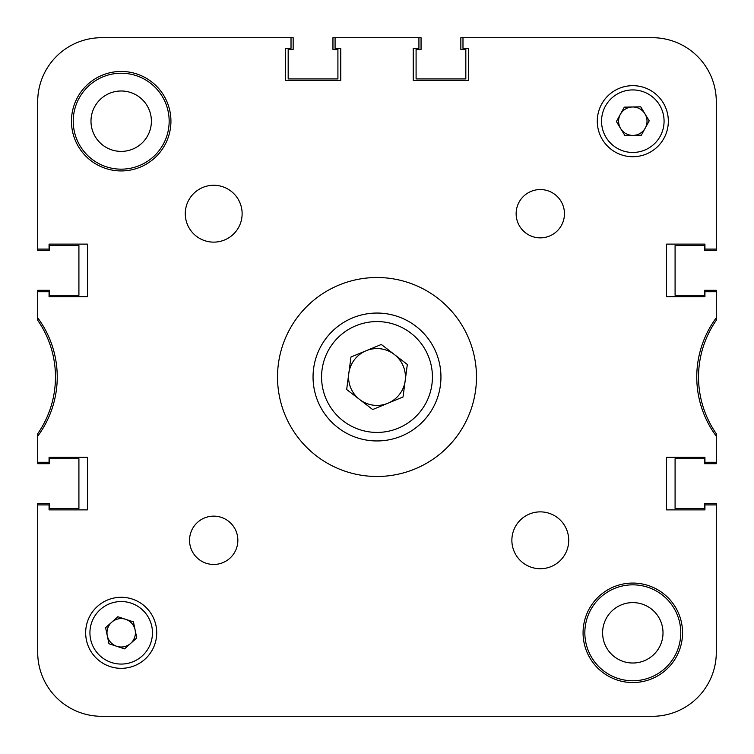 <?xml version="1.0" encoding="UTF-8"?>
<svg xmlns="http://www.w3.org/2000/svg" width="754" height="754" viewBox="0 0 754 754"><rect width="100%" height="100%" fill="white"/><g stroke="black" fill="none" stroke-linecap="round" stroke-linejoin="round"><path stroke-width="1.13" d="M716.3 249.093L716.3 101.649L716.3 249.093L704.933 249.093L704.933 244.126L666.564 244.126L666.564 296.708L704.933 296.708L666.564 296.708L666.564 244.126L704.933 244.126M716.3 317.792A99.481 99.481 0 0 0 716.3 436.208L716.3 433.738A99.481 99.481 0 0 1 716.3 320.262L716.3 290.309L704.575 290.309L704.575 295.285L675.084 295.285L675.084 245.54L704.575 245.54L704.575 250.517L716.3 250.517L716.3 101.649A63.949 63.949 0 0 0 652.351 37.7L460.845 37.7L460.845 49.425L465.821 49.425L465.821 78.916L416.085 78.916L416.085 49.425L421.052 49.425L421.052 37.7L418.922 37.7L418.922 48.36L413.239 48.36L413.239 80.339L468.668 80.339L468.668 48.36L468.668 80.339L413.239 80.339L413.239 48.36M49.067 244.126L87.436 244.126L49.067 244.126L49.067 249.093L37.7 249.093L37.7 101.649L37.7 250.517L49.425 250.517L49.425 245.54L78.916 245.54L78.916 295.285L49.425 295.285L49.425 290.309L37.7 290.309L37.7 320.262A99.481 99.481 0 0 1 37.7 433.738L37.7 436.208A99.481 99.481 0 0 0 37.7 317.792M37.7 436.208L37.7 463.691L49.425 463.691L49.425 458.715L78.916 458.715L78.916 508.46L49.425 508.46L49.425 503.484L37.7 503.484L37.7 652.351A63.949 63.949 0 0 0 101.649 716.3L652.351 716.3A63.949 63.949 0 0 0 716.3 652.351L716.3 503.484L704.575 503.484L704.575 508.46L675.084 508.46L675.084 458.715L704.575 458.715L704.575 463.691L716.3 463.691L716.3 462.268L704.933 462.268L704.933 457.292L666.564 457.292L666.564 509.874L666.564 457.292L704.933 457.292M288.179 716.3L342.259 716.3L288.179 716.3M411.741 716.3L465.821 716.3L411.741 716.3M522.663 716.3L652.351 716.3L522.663 716.3M418.922 37.7L332.948 37.7L332.948 49.425L337.915 49.425L337.915 78.916L288.179 78.916L288.179 49.425L293.155 49.425L293.155 37.7L101.649 37.7L291.016 37.7L291.016 48.36L285.332 48.36L285.332 80.339L340.761 80.339L285.332 80.339L285.332 48.36M680.768 632.804A47.964 47.964 0 0 0 632.804 584.84A47.964 47.964 0 0 0 584.84 632.804A47.964 47.964 0 0 0 632.804 680.768A47.964 47.964 0 0 0 680.768 632.804M169.16 121.196A47.964 47.964 0 0 0 121.196 73.232A47.964 47.964 0 0 0 73.232 121.196A47.964 47.964 0 0 0 121.196 169.16A47.964 47.964 0 0 0 169.16 121.196M663.011 632.804A30.198 30.198 0 0 0 632.804 602.606A30.198 30.198 0 0 0 602.606 632.804A30.198 30.198 0 0 0 632.804 663.011A30.198 30.198 0 0 0 663.011 632.804M151.394 121.196A30.198 30.198 0 0 0 121.196 90.989A30.198 30.198 0 0 0 90.989 121.196A30.198 30.198 0 0 0 121.196 151.394A30.198 30.198 0 0 0 151.394 121.196M49.067 457.292L87.436 457.292L87.436 509.874L87.436 457.292L49.067 457.292L49.067 462.268L37.7 462.268M49.067 509.874L87.436 509.874L49.067 509.874L49.067 504.907L37.7 504.907L37.7 652.351L37.7 504.907M704.933 509.874L666.564 509.874L704.933 509.874L704.933 504.907L716.3 504.907L716.3 652.351M340.761 48.36L340.761 80.339L340.761 48.36L335.078 48.36L335.078 37.7M87.436 244.126L87.436 296.708L49.067 296.708L87.436 296.708L87.436 244.126M237.859 540.298A24.156 24.156 0 0 0 213.702 516.141A24.156 24.156 0 0 0 189.546 540.298A24.156 24.156 0 0 0 213.702 564.454A24.156 24.156 0 0 0 237.859 540.298M564.454 213.702A24.156 24.156 0 0 0 540.298 189.546A24.156 24.156 0 0 0 516.141 213.702A24.156 24.156 0 0 0 540.298 237.859A24.156 24.156 0 0 0 564.454 213.702M568.723 540.298A28.426 28.426 0 0 0 540.298 511.872A28.426 28.426 0 0 0 511.872 540.298A28.426 28.426 0 0 0 540.298 568.723A28.426 28.426 0 0 0 568.723 540.298M242.128 213.702A28.426 28.426 0 0 0 213.702 185.277A28.426 28.426 0 0 0 185.277 213.702A28.426 28.426 0 0 0 213.702 242.128A28.426 28.426 0 0 0 242.128 213.702M476.481 377A99.481 99.481 0 0 0 377 277.519A99.481 99.481 0 0 0 277.519 377A99.481 99.481 0 0 0 377 476.481A99.481 99.481 0 0 0 476.481 377M682.549 632.804A49.736 49.736 0 0 0 632.804 583.068A49.736 49.736 0 0 0 583.068 632.804A49.736 49.736 0 0 0 632.804 682.549A49.736 49.736 0 0 0 682.549 632.804M170.932 121.196A49.736 49.736 0 0 0 121.196 71.451A49.736 49.736 0 0 0 71.451 121.196A49.736 49.736 0 0 0 121.196 170.932A49.736 49.736 0 0 0 170.932 121.196M156.719 632.804A35.532 35.532 0 0 0 121.196 597.281A35.532 35.532 0 0 0 85.664 632.804A35.532 35.532 0 0 0 121.196 668.336A35.532 35.532 0 0 0 156.719 632.804M668.336 121.196A35.532 35.532 0 0 0 632.804 85.664A35.532 35.532 0 0 0 597.281 121.196A35.532 35.532 0 0 0 632.804 156.719A35.532 35.532 0 0 0 668.336 121.196M101.649 716.3L652.351 716.3M716.3 436.208L716.3 462.268M716.3 291.732L704.933 291.732L704.933 296.708M462.984 37.7L462.984 48.36L468.668 48.36M101.649 37.7A63.949 63.949 0 0 0 37.7 101.649M37.7 291.732L49.067 291.732L49.067 296.708M111.733 622.201A14.213 14.213 0 0 0 116.738 646.301A14.213 14.213 0 0 0 135.107 629.92A14.213 14.213 0 0 0 111.733 622.201M155.984 625.584A35.532 35.532 0 0 1 128.416 667.592A35.532 35.532 0 0 1 85.664 632.804A35.532 35.532 0 0 0 86.408 640.023M124.523 648.874L108.944 643.727L105.607 627.658L117.86 616.744L133.439 621.89L136.776 637.95L124.523 648.874M620.655 128.557A14.213 14.213 0 0 0 645.264 128.039A14.213 14.213 0 0 0 632.512 106.983A14.213 14.213 0 0 0 620.655 128.557M649.213 120.847L641.305 135.23L624.906 135.569L616.404 121.535L624.303 107.153L640.712 106.814L649.213 120.847M394.323 354.465A28.426 28.426 0 0 0 348.819 373.268A28.426 28.426 0 0 0 387.858 403.267A28.426 28.426 0 0 0 394.323 354.465M401.42 436.104A63.949 63.949 0 0 1 317.896 401.42A63.949 63.949 0 0 1 352.58 317.896A63.949 63.949 0 0 1 436.104 352.58A63.949 63.949 0 0 1 401.42 436.104A63.949 63.949 0 0 0 436.104 352.58A63.949 63.949 0 0 0 352.58 317.896M346.67 389.535L350.978 357L381.317 344.465L407.33 364.465L403.022 397L372.683 409.535L346.67 389.535M90.584 639.156A31.263 31.263 0 0 0 127.549 663.416A31.263 31.263 0 0 0 151.808 626.451A31.263 31.263 0 0 0 114.844 602.192A31.263 31.263 0 0 0 90.584 639.156M633.464 152.449A31.263 31.263 0 0 0 664.067 120.536A31.263 31.263 0 0 0 632.154 89.933A31.263 31.263 0 0 0 601.551 121.846A31.263 31.263 0 0 0 633.464 152.449M355.831 325.775A55.428 55.428 0 0 0 325.775 398.169A55.428 55.428 0 0 0 398.169 428.225A55.428 55.428 0 0 0 428.225 355.831A55.428 55.428 0 0 0 355.831 325.775"/></g></svg>
